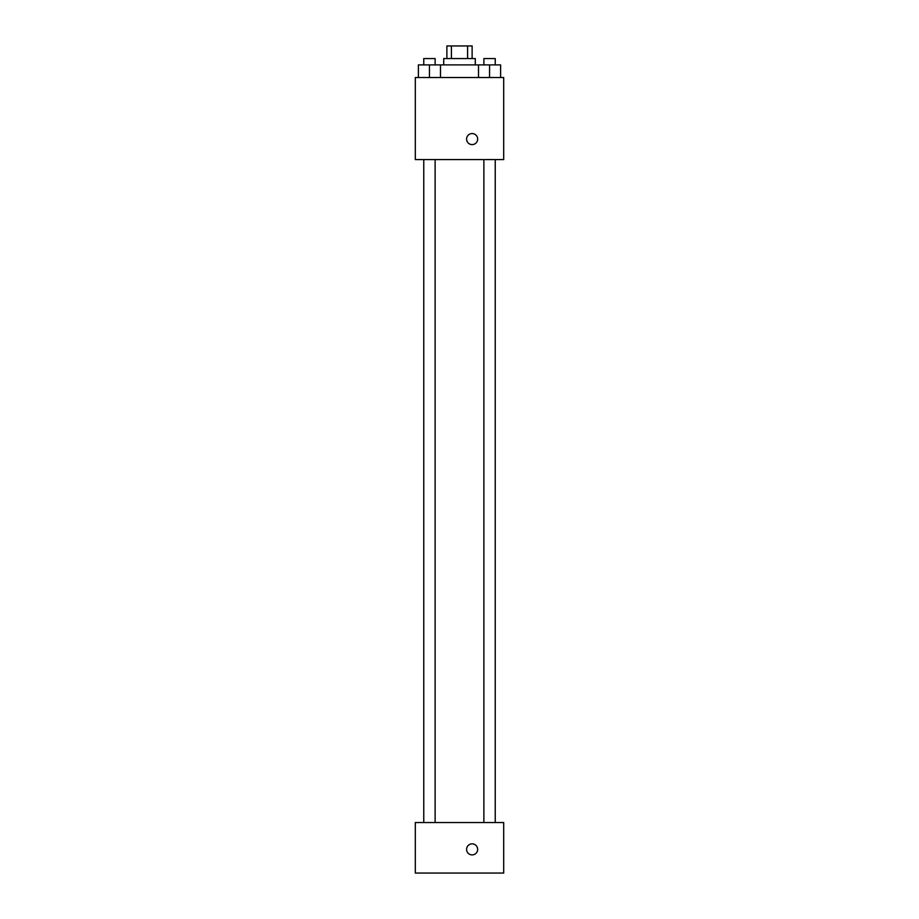 <?xml version="1.0" encoding="UTF-8"?>
<svg xmlns="http://www.w3.org/2000/svg" width="919" height="919" viewBox="0 0 919 919"><rect width="100%" height="100%" fill="white"/><g stroke="black" fill="none" stroke-linecap="round" stroke-linejoin="round"><path stroke-width="1.38" d="M451.401 58.575L451.401 45.95L446.875 45.95L446.875 58.575M451.401 45.95L472.125 45.95L472.125 58.575M467.599 58.575L467.599 45.95M443.716 64.893L443.716 58.575L475.284 58.575L475.284 64.893M478.5 77.518L478.5 64.893L418.398 64.893L418.398 77.518M415.308 77.518L503.692 77.518L503.692 159.596L415.308 159.596L415.308 77.518M472.125 144.605A5.525 5.525 0 0 1 467.346 136.311A5.525 5.525 0 0 1 476.915 136.311A5.525 5.525 0 0 1 472.125 144.605M415.308 822.539L503.692 822.539L503.692 873.05L415.308 873.05L415.308 822.539M472.125 854.9A5.525 5.525 0 0 1 467.346 846.606A5.525 5.525 0 0 1 476.915 846.606A5.525 5.525 0 0 1 472.125 854.9M478.5 64.893L500.602 64.893L500.602 77.518L500.602 64.893M489.551 77.518L489.551 64.893M495.238 64.893L495.238 58.575L483.876 58.575L483.876 64.893M429.449 77.518L429.449 64.893M440.5 77.518L440.5 64.893L440.5 77.518M435.124 64.893L435.124 58.575L423.762 58.575L423.762 64.893M483.876 159.596L483.876 822.539M495.238 159.596L495.238 822.539M435.124 822.539L435.124 159.596M423.762 822.539L423.762 159.596"/></g></svg>
